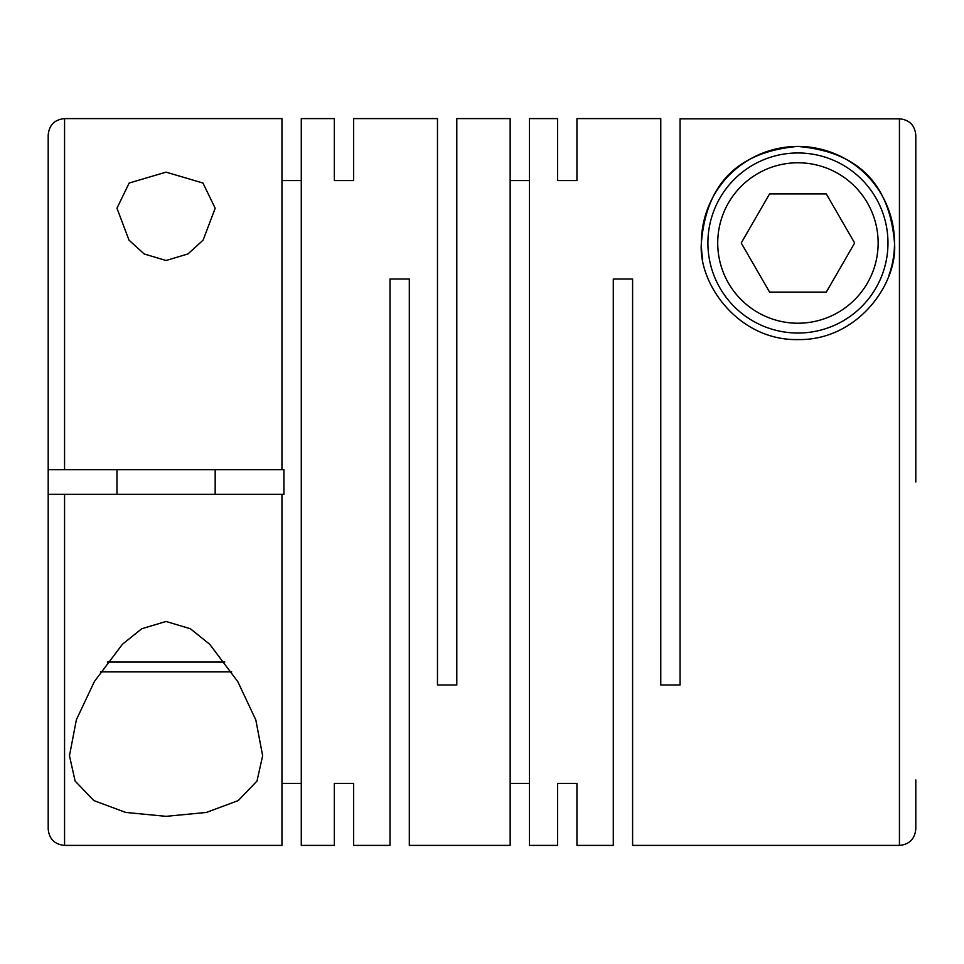<?xml version="1.0" encoding="UTF-8"?>
<svg xmlns="http://www.w3.org/2000/svg" width="964" height="964" viewBox="0 0 964 964"><rect width="100%" height="100%" fill="white"/><g stroke="black" fill="none" stroke-linecap="round" stroke-linejoin="round"><path stroke-width="1.45" d="M166.061 172.146L129.152 183.04L116.957 208.236L128.983 240.096L144.178 253.966L166.061 260.509L187.968 253.954L203.115 240.12L215.177 208.236L202.97 183.04L166.061 172.146M557.626 783.431L557.626 845.404L557.626 783.431L576.942 783.431L576.942 845.404L613.285 845.404L613.285 279.018L632.601 279.018L632.601 845.404L899.436 845.404L899.436 118.801L680.078 118.801L680.078 684.982L660.762 684.982L660.762 118.596L576.942 118.596L576.942 180.569L576.942 118.596M702.696 259.027A96.581 96.581 0 0 1 797.939 146.42A96.581 96.581 0 0 1 894.52 243C890.314 192.198 865.985 152.192 797.577 146.42C729.615 152.589 705.576 192.39 701.358 243C698.032 284.006 738.761 340.894 798.156 339.581C857.526 340.533 897.797 283.838 894.52 243A96.581 96.581 0 0 1 888.929 275.367M557.626 118.596L557.626 180.569L557.626 118.596L529.477 118.596L529.477 845.404L557.626 845.404M510.161 783.431L529.477 783.431M334.339 180.569L334.339 118.596L334.339 180.569L353.655 180.569L353.655 118.596L437.475 118.596L437.475 684.982L456.791 684.982L456.791 118.596L510.161 118.596L510.161 845.404L409.314 845.404L409.314 279.018L389.998 279.018L389.998 845.404L353.655 845.404L353.655 783.431L353.655 845.404M576.942 845.404L576.942 783.431M557.626 180.569L576.942 180.569M510.161 180.569L529.477 180.569M166.061 621.467L141.72 628.745L122.392 644.314L94.424 681.464L76.373 719.759L69.468 755.764L75.108 781.045L93.809 800.554L125.742 812.447L166.061 816.339L206.368 812.447L238.277 800.566L256.99 781.069L262.642 755.764L255.822 719.951L237.783 681.596L209.706 644.289L190.426 628.757L166.061 621.467M334.339 118.596L301.274 118.596L301.274 845.404L334.339 845.404L334.339 783.431L334.339 845.404M281.958 783.431L301.274 783.431M281.958 494.279L281.958 845.404L64.564 845.404L64.564 494.279L283.922 494.279L283.922 469.721L64.564 469.721L64.564 118.596C54.623 119.56 49.176 125.019 48.2 134.96L48.2 469.721L64.564 469.721M334.339 783.431L353.655 783.431M899.436 845.404C909.377 844.44 914.824 838.981 915.8 829.04L915.8 779.936M797.939 152.963A90.038 90.038 0 0 1 887.977 243A90.038 90.038 0 0 1 797.939 333.038A90.038 90.038 0 0 1 707.901 243A90.038 90.038 0 0 1 797.939 152.963M797.939 162.783A80.217 80.217 0 0 1 878.144 243A80.217 80.217 0 0 1 797.939 323.217A80.217 80.217 0 0 1 717.722 243A80.217 80.217 0 0 1 797.939 162.783M107.317 662.063L224.805 662.063M100.425 671.884L231.697 671.884M281.958 180.569L301.274 180.569M64.564 118.596L281.958 118.596L281.958 469.721M353.655 118.596L353.655 180.569M741.232 243L769.585 292.116L826.293 292.116L854.646 243L826.293 193.897L769.585 193.897L741.232 243M915.8 384.552L915.8 135.177C914.824 125.224 909.365 119.765 899.436 118.801M64.564 845.404C54.623 844.44 49.176 838.981 48.2 829.04L48.2 469.721M915.8 482L915.8 135.177M64.564 494.279L48.2 494.279M69.48 755.764L69.48 754.366M215.177 494.279L215.177 469.721M116.957 494.279L116.957 469.721"/></g></svg>
